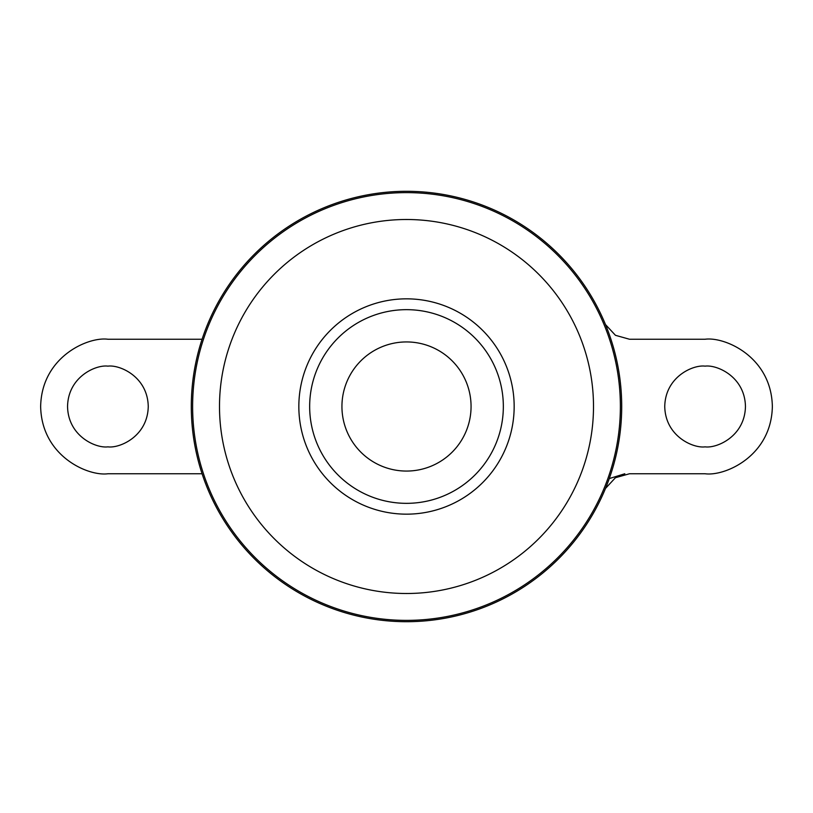 <?xml version="1.0" encoding="UTF-8"?>
<svg xmlns="http://www.w3.org/2000/svg" width="813" height="813" viewBox="0 0 813 813"><rect width="100%" height="100%" fill="white"/><g stroke="black" fill="none" stroke-linecap="round" stroke-linejoin="round"><path stroke-width="1.22" d="M107.905 366.145C96.097 364.529 68.099 376.632 67.55 406.5C68.099 436.368 96.097 448.471 107.905 446.855C119.704 448.471 147.702 436.368 148.251 406.5C147.702 376.632 119.704 364.529 107.905 366.145M705.095 446.855C693.296 448.471 665.298 436.368 664.749 406.5C665.298 376.632 693.296 364.529 705.095 366.145C716.903 364.529 744.901 376.632 745.45 406.5C744.901 436.368 716.903 448.471 705.095 446.855M406.5 341.938A64.562 64.562 0 0 1 471.062 406.5A64.562 64.562 0 0 1 406.5 471.062A64.562 64.562 0 0 1 341.938 406.5A64.562 64.562 0 0 1 406.5 341.938M406.5 191.299A215.201 215.201 0 0 1 621.701 406.5A215.201 215.201 0 0 1 406.5 621.701A215.201 215.201 0 0 1 191.299 406.5A215.201 215.201 0 0 1 406.5 191.299M624.821 473.755L609.283 478.572M605.502 324.57L615.451 335.302L629.506 339.245L705.095 339.245C724.769 336.541 771.435 356.724 772.35 406.5C771.435 456.276 724.769 476.459 705.095 473.755L629.506 473.755L615.431 477.719L605.512 488.41M202.071 339.245L107.905 339.245C88.231 336.541 41.565 356.724 40.65 406.5C41.565 456.276 88.231 476.459 107.905 473.755L202.071 473.755M406.5 309.662A96.838 96.838 0 0 1 503.338 406.5A96.838 96.838 0 0 1 406.5 503.338A96.838 96.838 0 0 1 309.662 406.5A96.838 96.838 0 0 1 406.5 309.662M406.5 192.62A213.88 213.88 0 0 1 620.38 406.5A213.88 213.88 0 0 1 406.5 620.38A213.88 213.88 0 0 1 192.62 406.5A213.88 213.88 0 0 1 406.5 192.62M406.5 219.5A187 187 0 0 1 593.5 406.5A187 187 0 0 1 406.5 593.5A187 187 0 0 1 219.5 406.5A187 187 0 0 1 406.5 219.5M406.5 298.838A107.662 107.662 0 0 1 514.162 406.5A107.662 107.662 0 0 1 406.5 514.162A107.662 107.662 0 0 1 298.838 406.5A107.662 107.662 0 0 1 406.5 298.838"/></g></svg>
